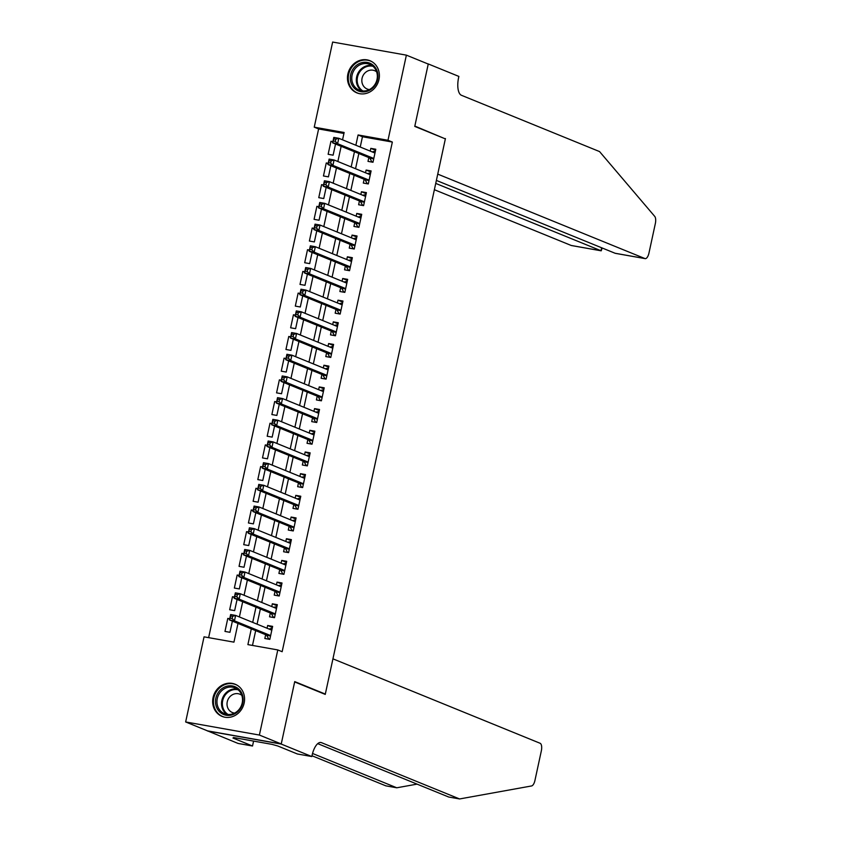 <?xml version="1.0" encoding="UTF-8"?>
<svg xmlns="http://www.w3.org/2000/svg" width="841" height="841" viewBox="0 0 841 841"><rect width="100%" height="100%" fill="white"/><g stroke="black" fill="none" stroke-linecap="round" stroke-linejoin="round"><path stroke-width="1.26" d="M378.965 79.559A17.367 15.727 112.2 0 1 356.868 92.878A17.367 15.727 112.2 0 1 347.88 74.029A17.367 15.727 112.2 0 1 369.977 60.71A17.367 15.727 112.2 0 1 378.965 79.559M244.153 703.076A17.367 15.727 112.2 0 1 222.056 716.395A17.367 15.727 112.2 0 1 213.067 697.546A17.367 15.727 112.2 0 1 235.165 684.227A17.367 15.727 112.2 0 1 244.153 703.076M343.927 133.456L318.613 128.957L314.24 127.17L332.647 42.05L406.382 55.149L428.237 64.053L414.76 126.402L445.362 138.881L325.32 694.077L294.718 681.609L281.241 743.959L207.506 730.861L185.651 721.956L204.048 636.837L233.945 642.146L237.992 623.433M318.613 128.957L208.631 637.646M368.821 157.582L368.001 161.377L372.983 162.26L375.79 149.246L370.807 148.363L370.219 151.107M364.132 179.27L363.312 183.065L368.295 183.948L371.102 170.933L366.119 170.05L365.53 172.794M363.669 205.341L362.439 205.12L363.606 205.603L366.413 192.621L361.43 191.737L360.842 194.481M354.755 222.644L353.935 226.439L358.918 227.322L361.725 214.308L356.742 213.425L356.153 216.169M354.292 248.715L353.062 248.505L354.229 248.978L357.036 235.995L352.053 235.112L351.464 237.856M345.378 266.019L344.558 269.814L349.53 270.697L352.347 257.682L347.365 256.799L346.776 259.543M340.689 287.706L339.859 291.501L344.842 292.384L347.659 279.37L342.676 278.487L342.087 281.23M336.001 309.393L335.17 313.188L340.153 314.071L342.97 301.057L337.987 300.174L337.399 302.918M331.301 331.081L330.481 334.876L335.464 335.759L338.282 322.744L333.299 321.861L332.71 324.605M330.839 357.152L329.619 356.941L330.786 357.414L333.593 344.432L328.61 343.548L328.022 346.292M321.924 374.455L321.104 378.25L326.087 379.133L328.905 366.119L323.922 365.236L323.333 367.98M317.236 396.143L316.416 399.938L321.399 400.821L324.216 387.806L319.233 386.923L318.644 389.667M312.547 417.83L311.727 421.625L316.71 422.508L319.527 409.493L314.545 408.61L313.945 411.354M307.859 439.517L307.039 443.312L312.022 444.195L314.839 431.181L309.856 430.298L309.257 433.041M307.396 465.599L306.166 465.378L307.343 465.851L310.15 452.868L305.167 451.985L304.568 454.729M298.481 482.892L297.661 486.687L302.644 487.57L305.462 474.555L300.479 473.672L299.88 476.416M293.793 504.579L292.973 508.374L297.956 509.257L300.773 496.243L295.79 495.36L295.191 498.103M289.104 526.266L288.284 530.061L293.267 530.944L296.085 517.94L291.102 517.047L290.502 519.791M284.416 547.954L283.596 551.749L288.579 552.632L291.396 539.628L286.413 538.734L285.814 541.478M283.953 574.035L282.723 573.814L283.901 574.287L286.707 561.315L281.724 560.421L281.125 563.165M275.039 591.328L274.219 595.123L279.201 596.006L282.008 583.002L277.036 582.109L276.437 584.852M270.35 613.015L269.53 616.81L274.513 617.693L277.32 604.69L272.337 603.796L271.748 606.54M229.635 619.165L227.795 618.408L224.978 631.423L229.961 632.306L232.379 621.142M234.334 597.478L232.484 596.721L229.667 609.736L234.65 610.619L237.067 599.454M239.023 575.78L237.173 575.034L234.355 588.048L239.338 588.931L241.756 577.767M243.711 554.093L241.861 553.346L239.044 566.361L244.027 567.244L246.445 556.08M248.4 532.406L246.55 531.659L243.732 544.674L248.715 545.557L251.133 534.392M253.088 510.718L251.238 509.972L248.431 522.986L253.404 523.869L255.822 512.705M257.777 489.031L255.927 488.285L253.12 501.299L258.103 502.182L260.51 491.018M262.466 467.344L260.615 466.597L257.809 479.612L262.791 480.495L265.199 469.331M267.154 445.656L265.304 444.91L262.497 457.925L267.48 458.808L269.887 447.643M271.843 423.969L269.993 423.223L267.186 436.237L272.169 437.12L274.576 425.956M276.531 402.282L274.681 401.535L271.874 414.55L276.857 415.433L279.265 404.269M281.22 380.595L279.37 379.848L276.563 392.852L281.546 393.746L283.953 382.581M285.908 358.907L284.058 358.161L281.251 371.165L286.234 372.058L288.642 360.894M290.597 337.22L288.757 336.474L285.94 349.478L290.923 350.371L293.33 339.207M295.286 315.533L293.446 314.786L290.629 327.79L295.611 328.684L298.019 317.52M299.974 293.845L298.135 293.099L295.317 306.103L300.3 306.997L302.718 295.832M304.663 272.158L302.823 271.412L300.006 284.416L304.989 285.309L307.407 274.145M309.351 250.471L307.512 249.714L304.694 262.728L309.677 263.611L312.095 252.447M314.04 228.784L312.2 228.027L309.383 241.041L314.366 241.924L316.784 230.76M318.728 207.096L316.889 206.339L314.071 219.354L319.054 220.237L321.472 209.073M323.417 185.409L321.577 184.652L318.76 197.667L323.743 198.55L326.161 187.385M328.106 163.722L326.266 162.965L323.449 175.979L328.432 176.862L330.849 165.698M229.73 618.755L227.795 618.408M234.418 597.068L232.484 596.721M239.107 575.381L237.173 575.034M243.795 553.693L241.861 553.346M248.484 532.006L246.55 531.659M253.173 510.319L251.238 509.972M257.861 488.621L255.927 488.285M262.55 466.934L260.615 466.597M267.238 445.246L265.304 444.91M271.927 423.559L269.993 423.223M276.615 401.872L274.681 401.535M281.304 380.185L279.37 379.848M285.993 358.497L284.058 358.161M290.681 336.81L288.757 336.474M295.37 315.123L293.446 314.786M300.069 293.435L298.135 293.099M304.757 271.748L302.823 271.412M309.446 250.061L307.512 249.714M314.135 228.374L312.2 228.027M318.823 206.686L316.889 206.339M323.512 184.999L321.577 184.652M328.2 163.312L326.266 162.965M332.889 141.624L330.955 141.277L328.137 154.292L333.12 155.175L335.538 144.011M251.301 628.858L247.895 644.616L277.793 649.935L282.155 651.712L392.348 142.055L362.46 136.747L360.232 147.038M358.834 153.514L355.543 168.726M354.145 175.201L350.855 190.413M349.457 196.889L346.166 212.1M344.768 218.576L341.478 233.787M340.079 240.263L336.789 255.475M335.391 261.95L332.1 277.162M330.702 283.638L327.412 298.849M326.014 305.325L322.723 320.537M321.325 327.012L318.035 342.224M316.637 348.7L313.346 363.911M311.948 370.387L308.658 385.599M307.259 392.074L303.969 407.286M302.56 413.761L299.28 428.973M297.872 435.449L294.592 450.66M293.183 457.136L289.903 472.348M288.495 478.823L285.204 494.035M283.806 500.511L280.516 515.722M279.117 522.198L275.827 537.41M274.429 543.885L271.138 559.097M269.74 565.572L266.45 580.784M265.052 587.26L261.761 602.471M260.363 608.947L257.073 624.159M255.675 630.634L252.479 645.436M269.887 639.097L268.657 638.876L269.824 639.349L272.631 626.377L267.648 625.483L267.06 628.227M269.824 639.381L264.841 638.498L265.661 634.703M283.89 574.319L278.907 573.436L279.727 569.641M307.333 465.882L302.35 464.999L303.17 461.204M330.776 357.446L325.793 356.563L326.613 352.768M354.229 249.01L349.246 248.127L350.066 244.332M363.606 205.635L358.623 204.752L359.443 200.957M323.774 693.804L325.32 694.077M281.241 743.959L259.385 735.055L185.651 721.956M406.382 55.149L387.985 140.268L358.087 134.959L355.859 145.251M392.348 142.055L387.985 140.268M277.793 649.935L259.385 735.055M354.46 151.727L351.17 166.939M349.772 173.414L346.481 188.626M345.083 195.101L341.793 210.313M340.395 216.789L337.104 232M335.706 238.476L332.416 253.688M331.018 260.163L327.727 275.375M326.329 281.851L323.039 297.062M321.64 303.538L318.35 318.75M316.952 325.225L313.661 340.437M312.263 346.913L308.973 362.124M307.575 368.6L304.284 383.822M302.886 390.287L299.596 405.509M298.198 411.974L294.907 427.196M293.509 433.662L290.219 448.884M288.82 455.349L285.53 470.571M284.132 477.047L280.841 492.258M279.443 498.734L276.153 513.946M274.744 520.421L271.464 535.633M270.056 542.109L266.776 557.32M265.367 563.796L262.087 579.007M260.678 585.483L257.388 600.695M255.99 607.17L252.699 622.382M342.55 139.827L344.137 132.489L314.24 127.17M239.391 616.958L242.681 601.746M244.079 595.27L247.37 580.059M248.768 573.583L252.058 558.371M253.456 551.896L256.747 536.684M258.145 530.208L261.435 514.986M262.834 508.521L266.124 493.299M267.522 486.834L270.813 471.612M272.211 465.147L275.501 449.924M276.899 443.449L280.19 428.237M281.588 421.762L284.878 406.55M286.276 400.074L289.567 384.863M290.975 378.387L294.255 363.175M295.664 356.7L298.944 341.488M300.353 335.012L303.633 319.801M305.041 313.325L308.332 298.113M309.73 291.638L313.02 276.426M314.418 269.95L317.709 254.739M319.107 248.263L322.397 233.052M323.796 226.576L327.086 211.364M328.484 204.889L331.775 189.677M333.173 183.201L336.463 167.99M337.861 161.514L341.152 146.302M362.46 136.747L358.087 134.959M272.41 627.428L267.648 625.483M332.794 142.034L330.955 141.277M277.099 605.741L272.337 603.796M281.788 584.053L277.036 582.109M286.476 562.366L281.724 560.421M291.165 540.679L286.413 538.734M295.853 518.992L291.102 517.047M300.542 497.304L295.79 495.36M305.23 475.617L300.479 473.672M309.919 453.93L305.167 451.985M314.608 432.242L309.856 430.298M319.296 410.555L314.545 408.61M323.985 388.857L319.233 386.923M328.673 367.17L323.922 365.236M333.362 345.483L328.61 343.548M338.05 323.796L333.299 321.861M342.739 302.108L337.987 300.174M347.428 280.421L342.676 278.487M352.116 258.734L347.365 256.799M356.805 237.046L352.053 235.112M361.504 215.359L356.742 213.425M366.192 193.672L361.43 191.737M370.881 171.984L366.119 170.05M375.57 150.297L370.807 148.363M268.983 629.015L272.232 628.248M268.657 638.876L266.65 635.281A2.229 0.925 100.1 0 0 266.355 634.987L229.467 619.954L230.644 614.529L235.627 615.423L271.811 630.172M232.642 616.316L235.627 615.423L234.45 620.837L229.467 619.954L230.182 618.135L232.169 618.482L232.642 616.316L230.644 615.959L230.182 618.135M270.644 635.586L234.45 620.837L232.169 618.482M230.644 614.529L230.644 615.959M242.544 695.349A15.022 13.614 112.2 0 1 233.293 714.472A15.022 13.614 112.2 0 1 216.074 705.851A15.022 13.614 112.2 0 1 225.325 686.719A15.022 13.614 112.2 0 1 242.544 695.349M217.493 705.641A13.919 12.604 -67.8 0 0 224.494 713.662A13.919 12.604 -67.8 0 0 238.192 710.445A13.919 12.604 -67.8 0 0 241.998 695.917A13.919 12.604 -67.8 0 0 234.996 687.885A13.919 12.604 -67.8 0 0 221.309 691.102A13.919 12.604 -67.8 0 0 217.493 705.641M241.819 695.339A9.903 8.967 -67.8 0 0 239.864 694.203A9.903 8.967 -67.8 0 0 230.119 696.485A9.903 8.967 -67.8 0 0 227.406 706.839A9.903 8.967 -67.8 0 0 232.389 712.548A9.903 8.967 -67.8 0 0 234.576 713.105M237.372 685.362A17.251 15.622 -67.8 0 0 235.827 684.616A17.251 15.622 -67.8 0 0 218.849 688.6A17.251 15.622 -67.8 0 0 214.119 706.629A17.251 15.622 -67.8 0 0 222.802 716.574A17.251 15.622 -67.8 0 0 224.431 717.121M377.357 71.832A15.022 13.614 112.2 0 1 368.106 90.954A15.022 13.614 112.2 0 1 350.886 82.323A15.022 13.614 112.2 0 1 360.137 63.201A15.022 13.614 112.2 0 1 377.357 71.832M352.305 82.113A13.919 12.604 -67.8 0 0 359.307 90.145A13.919 12.604 -67.8 0 0 372.994 86.928A13.919 12.604 -67.8 0 0 376.81 72.4A13.919 12.604 -67.8 0 0 369.809 64.368A13.919 12.604 -67.8 0 0 356.121 67.585A13.919 12.604 -67.8 0 0 352.305 82.113M376.631 71.811A9.903 8.967 -67.8 0 0 374.676 70.686A9.903 8.967 -67.8 0 0 364.931 72.967A9.903 8.967 -67.8 0 0 362.219 83.322A9.903 8.967 -67.8 0 0 367.202 89.03A9.903 8.967 -67.8 0 0 369.388 89.588M372.185 61.845A17.251 15.622 -67.8 0 0 370.629 61.099A17.251 15.622 -67.8 0 0 353.651 65.083A17.251 15.622 -67.8 0 0 348.931 83.101A17.251 15.622 -67.8 0 0 357.614 93.057A17.251 15.622 -67.8 0 0 359.233 93.603M332.941 658.839L540.122 743.276A6.675 2.775 100.1 0 1 541.341 750.845L534.939 780.448A6.675 2.775 100.1 0 1 531.575 785.957L459.596 798.95L321.472 742.656A15.58 6.486 100.1 0 0 320.915 742.498A15.58 6.486 100.1 0 0 312.074 755.344L311.811 756.543L281.22 744.064L294.655 681.935L325.246 694.403L332.941 658.839M311.811 756.543L297.367 753.978L277.782 745.988L271.969 744.359L233.504 737.525L236.132 738.598L232.946 738.03L252.521 746.009L238.077 743.444L207.506 730.861M207.475 730.976L281.22 744.064M459.596 798.95L448.684 797.016L317.73 743.644M312.537 753.462L396.773 787.786L385.861 785.851L311.99 755.744M396.773 787.786L417.073 784.127M252.521 746.009L253.583 741.089M236.132 738.598L236.258 738.009M434.366 189.698L571.186 245.456L600.979 250.755L601.63 247.759M435.733 183.401L601.199 250.818L571.428 245.53A6.675 2.775 -79.9 0 1 571.186 245.456M445.425 138.555L437.74 174.119L644.921 258.555A6.675 2.775 100.1 0 0 645.163 258.629A6.675 2.775 100.1 0 0 648.947 253.12L655.349 223.517A6.675 2.775 100.1 0 0 654.729 216.389L599.559 151.58L461.436 95.285A15.58 6.486 -79.9 0 1 458.608 77.614L458.86 76.415L428.269 63.948L414.834 126.076L443.89 138.281M436.374 180.416L615.128 253.267L644.921 258.555M615.707 253.362L615.128 253.267M602.198 247.99L601.199 250.818M274.513 617.662L273.346 617.189L274.576 617.41M273.672 607.328L276.92 606.561M273.346 617.189L271.338 613.594A2.229 0.925 100.1 0 0 271.044 613.299L234.155 598.266L235.333 592.842L240.316 593.735L276.5 608.485M237.33 594.629L240.316 593.735L239.138 599.149L234.155 598.266L234.87 596.448L236.857 596.795L237.33 594.629L235.333 594.272L234.87 596.448M275.333 613.898L239.138 599.149L236.857 596.795M235.333 592.842L235.333 594.272M279.201 595.975L278.035 595.502L279.265 595.722M278.36 585.641L281.609 584.873M278.035 595.502L276.027 591.906A2.229 0.925 100.1 0 0 275.732 591.612L238.844 576.579L240.021 571.155L245.004 572.048L281.188 586.797M242.019 572.942L245.004 572.048L243.827 577.462L238.844 576.579L239.559 574.76L241.546 575.107L242.019 572.942L240.021 572.584L239.559 574.76M280.021 592.211L243.827 577.462L241.546 575.107M240.021 571.155L240.021 572.584M283.049 563.954L286.297 563.186M282.723 573.814L280.715 570.219A2.229 0.925 100.1 0 0 280.431 569.925L243.533 554.892L244.71 549.467L249.693 550.361L285.877 565.11M246.707 551.254L249.693 550.361L248.516 555.775L243.533 554.892L244.247 553.073L246.234 553.42L246.707 551.254L244.71 550.897L244.247 553.073M284.71 570.524L248.516 555.775L246.234 553.42M244.71 549.467L244.71 550.897M288.589 552.6L287.412 552.127L288.642 552.348M287.738 542.266L290.986 541.499M287.412 552.127L285.404 548.532A2.229 0.925 100.1 0 0 285.12 548.237L248.221 533.205L249.399 527.78L254.381 528.674L290.565 543.423M251.396 529.567L254.381 528.674L253.204 534.088L248.221 533.205L248.936 531.386L250.923 531.733L251.396 529.567L249.399 529.21L248.936 531.386M289.399 548.837L253.204 534.088L250.923 531.733M249.399 527.78L249.399 529.21M293.278 530.913L292.1 530.44L293.33 530.66M292.426 520.579L295.675 519.812M292.1 530.44L290.092 526.844A2.229 0.925 100.1 0 0 289.809 526.55L252.91 511.517L254.087 506.093L259.07 506.976L295.265 521.735M256.084 507.88L259.07 506.976L257.893 512.4L252.91 511.517L253.625 509.699L255.611 510.045L256.084 507.88L254.087 507.522L253.625 509.699M294.087 527.149L257.893 512.4L255.611 510.045M254.087 506.093L254.087 507.522M297.966 509.226L296.789 508.752L298.019 508.973M297.115 498.892L300.363 498.124M296.789 508.752L294.781 505.157A2.229 0.925 100.1 0 0 294.497 504.863L257.598 489.83L258.776 484.405L263.759 485.289L299.953 500.048M260.773 486.193L263.759 485.289L262.581 490.713L257.598 489.83L258.313 488.001L260.3 488.358L260.773 486.193L258.786 485.835L258.313 488.001M298.776 505.462L262.581 490.713L260.3 488.358M258.776 484.405L258.786 485.835M302.655 487.538L301.477 487.065L302.707 487.286M301.803 477.204L305.052 476.437M301.477 487.065L299.48 483.47A2.229 0.925 100.1 0 0 299.186 483.176L262.287 468.143L263.464 462.718L268.447 463.601L304.642 478.35M265.462 464.505L268.447 463.601L267.27 469.026L262.287 468.143L263.002 466.313L264.999 466.671L265.462 464.505L263.475 464.148L263.002 466.313M303.464 483.775L267.27 469.026L264.999 466.671M263.464 462.718L263.475 464.148M306.492 455.517L309.74 454.75M306.166 465.378L304.169 461.783A2.229 0.925 100.1 0 0 303.874 461.488L266.975 446.455L268.153 441.031L273.136 441.914L309.33 456.663M270.15 442.818L273.136 441.914L271.958 447.338L266.975 446.455L267.69 444.626L269.688 444.984L270.15 442.818L268.163 442.461L267.69 444.626M308.153 462.087L271.958 447.338L269.688 444.984M268.153 441.031L268.163 442.461M312.032 444.164L310.855 443.691L312.085 443.911M311.181 433.83L314.429 433.062M310.855 443.691L308.857 440.095A2.229 0.925 100.1 0 0 308.563 439.801L271.675 424.768L272.841 419.344L277.824 420.227L314.019 434.976M274.839 421.131L277.824 420.227L276.647 425.651L271.675 424.768L272.379 422.939L274.376 423.296L274.839 421.131L272.852 420.773L272.379 422.939M312.841 440.4L276.647 425.651L274.376 423.296M272.841 419.344L272.852 420.773M316.721 422.476L315.543 422.003L316.773 422.224M315.869 412.143L319.117 411.375M315.543 422.003L313.546 418.408A2.229 0.925 100.1 0 0 313.251 418.114L276.363 403.081L277.53 397.656L282.513 398.539L318.707 413.288M279.527 399.443L282.513 398.539L281.336 403.964L276.363 403.081L277.067 401.252L279.065 401.609L279.527 399.443L277.541 399.086L277.067 401.252M317.53 418.713L281.336 403.964L279.065 401.609M277.53 397.656L277.541 399.086M321.409 400.789L320.242 400.316L321.462 400.526M320.558 390.455L323.806 389.688M320.242 400.316L318.234 396.721A2.229 0.925 100.1 0 0 317.94 396.426L281.052 381.394L282.219 375.969L287.202 376.852L323.396 391.601M284.216 377.756L287.202 376.852L286.035 382.277L281.052 381.394L281.756 379.564L283.753 379.922L284.216 377.756L282.229 377.399L281.756 379.564M322.219 397.026L286.035 382.277L283.753 379.922M282.219 375.969L282.229 377.399M326.098 379.102L324.931 378.629L326.15 378.839M325.246 368.768L328.495 368.001M324.931 378.629L322.923 375.033A2.229 0.925 100.1 0 0 322.629 374.739L285.74 359.706L286.907 354.282L291.89 355.165L328.085 369.914M288.905 356.069L291.89 355.165L290.723 360.589L285.74 359.706L286.445 357.877L288.442 358.234L288.905 356.069L286.918 355.711L286.445 357.877M326.907 375.338L290.723 360.589L288.442 358.234M286.907 354.282L286.918 355.711M329.945 347.081L333.183 346.313M329.619 356.941L327.612 353.346A2.229 0.925 100.1 0 0 327.317 353.052L290.429 338.019L291.596 332.594L296.579 333.478L332.773 348.227M293.593 334.382L296.579 333.478L295.412 338.902L290.429 338.019L291.133 336.19L293.131 336.547L293.593 334.382L291.606 334.024L291.133 336.19M331.596 353.651L295.412 338.902L293.131 336.547M291.596 332.594L291.606 334.024M335.475 335.727L334.308 335.254L335.527 335.464M334.634 325.393L337.872 324.626M334.308 335.254L332.3 331.659A2.229 0.925 100.1 0 0 332.006 331.365L295.117 316.332L296.284 310.907L301.267 311.79L337.462 326.539M298.282 312.694L301.267 311.79L300.1 317.215L295.117 316.332L295.822 314.502L297.819 314.86L298.282 312.694L296.295 312.337L295.822 314.502M336.284 331.964L300.1 317.215L297.819 314.86M296.284 310.907L296.295 312.337M340.163 314.04L338.997 313.567L340.216 313.777M339.322 303.696L342.56 302.939M338.997 313.567L336.989 309.961A2.229 0.925 100.1 0 0 336.694 309.677L299.806 294.644L300.973 289.22L305.956 290.103L342.15 304.852M302.97 291.007L305.956 290.103L304.789 295.527L299.806 294.644L300.51 292.815L302.508 293.173L302.97 291.007L300.983 290.65L300.51 292.815M340.973 310.276L304.789 295.527L302.508 293.173M300.973 289.22L300.983 290.65M344.852 292.353L343.685 291.88L344.905 292.09M344.011 282.008L347.249 281.251M343.685 291.88L341.677 288.274A2.229 0.925 100.1 0 0 341.383 287.99L304.495 272.957L305.661 267.533L310.644 268.416L346.839 283.165M307.669 269.32L310.644 268.416L309.477 273.84L304.495 272.957L305.199 271.128L307.196 271.485L307.669 269.32L305.672 268.962L305.199 271.128M345.662 288.589L309.477 273.84L307.196 271.485M305.661 267.533L305.672 268.962M349.541 270.665L348.374 270.192L349.593 270.403M348.7 260.321L351.937 259.564M348.374 270.192L346.366 266.586A2.229 0.925 100.1 0 0 346.072 266.303L309.183 251.27L310.35 245.845L315.333 246.728L351.527 261.477M312.358 247.632L315.333 246.728L314.166 252.153L309.183 251.27L309.887 249.441L311.885 249.798L312.358 247.632L310.361 247.275L309.887 249.441M350.361 266.902L314.166 252.153L311.885 249.798M310.35 245.845L310.361 247.275M353.388 238.634L356.637 237.877M353.062 248.505L351.054 244.899A2.229 0.925 100.1 0 0 350.76 244.615L313.872 229.582L315.039 224.158L320.022 225.041L356.216 239.79M317.046 225.945L320.022 225.041L318.855 230.466L313.872 229.582L314.576 227.753L316.573 228.111L317.046 225.945L315.049 225.588L314.576 227.753M355.049 245.215L318.855 230.466L316.573 228.111M315.039 224.158L315.049 225.588M358.918 227.291L357.751 226.818L358.981 227.028M358.077 216.946L361.325 216.19M357.751 226.818L355.743 223.212A2.229 0.925 100.1 0 0 355.449 222.928L318.56 207.895L319.727 202.471L324.71 203.354L360.905 218.103M321.735 204.247L324.71 203.354L323.543 208.778L318.56 207.895L319.265 206.066L321.262 206.423L321.735 204.247L319.738 203.9L319.265 206.066M359.738 223.527L323.543 208.778L321.262 206.423M319.727 202.471L319.738 203.9M362.765 195.259L366.014 194.502M362.439 205.12L360.432 201.525A2.229 0.925 100.1 0 0 360.137 201.241L323.249 186.208L324.416 180.783L329.399 181.667L365.593 196.416M326.424 182.56L329.399 181.667L328.232 187.091L323.249 186.208L323.964 184.379L325.951 184.736L326.424 182.56L324.426 182.213L323.964 184.379M364.426 201.84L328.232 187.091L325.951 184.736M324.416 180.783L324.426 182.213M368.295 183.916L367.128 183.433L368.358 183.653M367.454 173.572L370.702 172.815M367.128 183.433L365.12 179.837A2.229 0.925 100.1 0 0 364.826 179.554L327.937 164.521L329.115 159.096L334.087 159.979L370.282 174.728M331.112 160.873L334.087 159.979L332.92 165.404L327.937 164.521L328.652 162.691L330.639 163.049L331.112 160.873L329.115 160.526L328.652 162.691M369.115 180.153L332.92 165.404L330.639 163.049M329.115 159.096L329.115 160.526M372.983 162.229L371.817 161.745L373.047 161.966M372.142 151.885L375.391 151.128M371.817 161.745L369.809 158.15A2.229 0.925 100.1 0 0 369.514 157.866L332.626 142.833L333.803 137.409L338.786 138.292L374.97 153.041M335.801 139.186L338.786 138.292L337.609 143.716L332.626 142.833L333.341 141.004L335.328 141.362L335.801 139.186L333.803 138.839L333.341 141.004M373.803 158.465L337.609 143.716L335.328 141.362M333.803 137.409L333.803 138.839M270.56 635.975L266.65 635.281M270.613 635.743L266.355 634.987M226.881 714.335A13.919 12.604 112.2 0 1 222.056 707.491A13.919 12.604 112.2 0 1 237.173 689.063M238.15 689.82A13.456 12.184 -67.8 0 0 225.924 694.151A13.456 12.184 -67.8 0 0 222.886 707.512A13.456 12.184 -67.8 0 0 228.1 714.482M361.683 90.817A13.919 12.604 112.2 0 1 356.857 83.974A13.919 12.604 112.2 0 1 371.985 65.545M372.962 66.302A13.456 12.184 -67.8 0 0 360.736 70.633A13.456 12.184 -67.8 0 0 357.698 83.995A13.456 12.184 -67.8 0 0 362.902 90.965M320.337 742.456L321.472 742.656M275.249 614.287L271.338 613.594M275.301 614.056L271.044 613.299M279.937 592.6L276.027 591.906M279.99 592.369L275.732 591.612M284.626 570.913L280.715 570.219M284.679 570.682L280.431 569.925M289.315 549.226L285.404 548.532M289.367 548.994L285.12 548.237M294.003 527.538L290.092 526.844M294.056 527.307L289.809 526.55M298.692 505.851L294.781 505.157M298.744 505.62L294.497 504.863M303.38 484.164L299.48 483.47M303.433 483.932L299.186 483.176M308.069 462.476L304.169 461.783M308.121 462.245L303.874 461.488M312.757 440.789L308.857 440.095M312.81 440.558L308.563 439.801M317.446 419.102L313.546 418.408M317.499 418.871L313.251 418.114M322.135 397.415L318.234 396.721M322.187 397.183L317.94 396.426M326.823 375.727L322.923 375.033M326.876 375.496L322.629 374.739M331.512 354.04L327.612 353.346M331.564 353.809L327.317 353.052M336.211 332.353L332.3 331.659M336.253 332.121L332.006 331.365M340.899 310.665L336.989 309.961M340.941 310.434L336.694 309.677M345.588 288.968L341.677 288.274M345.63 288.747L341.383 287.99M350.276 267.28L346.366 266.586M350.319 267.06L346.072 266.303M354.965 245.593L351.054 244.899M355.007 245.372L350.76 244.615M359.654 223.906L355.743 223.212M359.696 223.685L355.449 222.928M364.342 202.218L360.432 201.525M364.384 201.998L360.137 201.241M369.031 180.531L365.12 179.837M369.083 180.31L364.826 179.554M373.719 158.844L369.809 158.15M373.772 158.623L369.514 157.866M235.827 684.616L236.773 685.005M222.802 716.574L223.748 716.963M370.629 61.099L371.575 61.488M357.614 93.057L358.56 93.446M645.163 258.629L615.391 253.341"/></g></svg>

